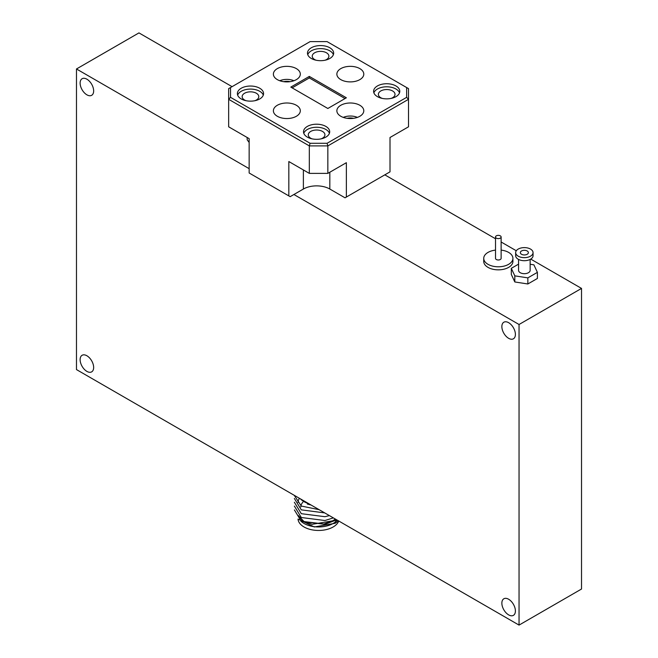 <?xml version="1.0" encoding="UTF-8"?>
<svg xmlns="http://www.w3.org/2000/svg" width="658" height="658" viewBox="0 0 658 658"><rect width="100%" height="100%" fill="white"/><g stroke="black" fill="none" stroke-linecap="round" stroke-linejoin="round"><path stroke-width="0.99" d="M508.634 338.319A9.574 5.527 60 0 1 502.375 329.88A9.574 5.527 60 0 1 503.847 322.214A9.574 5.527 60 0 1 508.634 322.683A9.574 5.527 60 0 1 514.885 331.122A9.574 5.527 60 0 1 513.421 338.788A9.574 5.527 60 0 1 508.634 338.319M86.889 371.392A9.574 5.527 60 0 1 80.638 362.953A9.574 5.527 60 0 1 82.102 355.279A9.574 5.527 60 0 1 86.889 355.756A9.574 5.527 60 0 1 93.14 364.195A9.574 5.527 60 0 1 91.676 371.86A9.574 5.527 60 0 1 86.889 371.392M508.634 614.876A9.574 5.527 60 0 1 502.375 606.446A9.574 5.527 60 0 1 503.847 598.772A9.574 5.527 60 0 1 508.634 599.249A9.574 5.527 60 0 1 514.885 607.679A9.574 5.527 60 0 1 513.421 615.353A9.574 5.527 60 0 1 508.634 614.876M86.889 94.826A9.574 5.527 60 0 1 80.638 86.387A9.574 5.527 60 0 1 82.102 78.721A9.574 5.527 60 0 1 86.889 79.19A9.574 5.527 60 0 1 93.14 87.629A9.574 5.527 60 0 1 91.676 95.303A9.574 5.527 60 0 1 86.889 94.826M249.152 168.67L76.476 68.975L76.476 369.582L519.047 625.1L581.524 589.025L581.524 288.418L530.735 259.096M519.047 625.1L519.047 324.493L581.524 288.418M516.291 250.756L501.125 241.996M495.515 238.755L384.815 174.847M232.068 86.659L138.953 32.9L76.476 68.975M519.047 324.493L293.904 194.505M527.198 250.986A4.022 2.319 0 0 0 522.814 250.484A4.022 2.319 0 0 0 520.338 252.631A4.022 2.319 0 0 0 521.514 254.268A4.022 2.319 0 0 0 525.898 254.778A4.022 2.319 0 0 0 528.374 252.631A4.022 2.319 0 0 0 527.198 250.986M515.658 252.631L515.658 255.682A8.694 5.017 0 0 0 518.208 259.236A8.694 5.017 0 0 0 527.683 260.321A8.694 5.017 0 0 0 533.054 255.682L533.054 252.631A8.694 5.017 0 0 0 530.504 249.078A8.694 5.017 0 0 0 521.029 247.992A8.694 5.017 0 0 0 515.658 252.631A8.694 5.017 0 0 0 518.208 256.176A8.694 5.017 0 0 0 527.683 257.27A8.694 5.017 0 0 0 533.054 252.631M518.562 259.425L518.562 270.339A5.799 3.348 0 0 0 520.256 272.708A5.799 3.348 0 0 0 526.573 273.432A5.799 3.348 0 0 0 530.151 270.339L530.151 259.425M518.562 264.146L511.315 268.324L514.811 275.85L527.848 277.873L537.397 272.363L533.901 264.837L530.151 264.253M511.315 268.324L511.315 274.435L514.811 281.961L527.848 283.976L537.397 278.466L537.397 272.363M527.848 283.976L527.848 277.873M514.811 281.961L514.811 275.85M495.515 250.106A14.591 8.422 0 0 0 483.737 258.364L483.737 261.423A14.591 8.422 0 0 0 488.006 267.378A14.591 8.422 0 0 0 503.905 269.204A14.591 8.422 0 0 0 512.911 261.423L512.911 258.364A14.591 8.422 0 0 0 508.634 252.409A14.591 8.422 0 0 0 501.125 250.106M483.737 258.364A14.591 8.422 0 0 0 488.006 264.327A14.591 8.422 0 0 0 503.905 266.145A14.591 8.422 0 0 0 512.911 258.364M495.515 236.987L495.515 258.364A2.805 1.62 0 0 0 496.338 259.515A2.805 1.62 0 0 0 499.397 259.861A2.805 1.62 0 0 0 501.125 258.364L501.125 236.987A2.805 1.62 0 0 0 500.302 235.844A2.805 1.62 0 0 0 497.251 235.49A2.805 1.62 0 0 0 495.515 236.987A2.805 1.62 0 0 0 496.338 238.13A2.805 1.62 0 0 0 499.397 238.484A2.805 1.62 0 0 0 501.125 236.987M300.796 521.037A20.571 11.877 0 0 0 333.137 523.472A20.571 11.877 0 0 0 337.209 520.116M338.566 520.897L335.169 523.291L314.318 526.959L298 519.088M336.271 519.573A17.766 10.257 180 0 1 335.383 521.934M307.36 504.044L311.078 505.031M300.517 498.937A20.571 11.877 0 0 0 308.75 503.683M338.73 520.996A20.571 11.877 180 0 1 333.137 526.984A20.571 11.877 180 0 1 311.152 529.657A20.571 11.877 180 0 1 298.033 519.129M298.247 515.469L302.861 521.029L312.155 524.311L333.137 520.758L335.416 519.088M298.296 515.51L304.037 521.564L323.909 523.998L333.137 520.61L335.309 519.022M299.234 498.517L298.337 500.36M298.313 500.425L298.016 502.334M294.373 509.901L301.29 521.317L324.92 524.336L336.707 519.828M294.373 506.084L301.29 517.501L324.92 520.519L333.367 517.895M294.373 502.268L301.29 513.684L324.92 516.703L329.403 515.609M294.373 498.451L301.29 509.86L324.731 512.911M294.225 495.301L301.29 506.043L319.13 509.679M297.663 497.284L310.913 504.933M300.821 506.981A17.766 10.257 180 0 1 301.298 504.612M301.348 504.497A17.766 10.257 180 0 1 302.919 502.144M357.393 117.387A11.786 6.802 0 0 0 343.262 117.387M353.511 118.325A8.439 4.869 0 0 0 352.507 118.127A8.439 4.869 0 0 0 347.144 118.325M293.912 80.737A11.786 6.802 0 0 0 279.782 80.737M290.03 81.674A8.439 4.869 0 0 0 289.026 81.477A8.439 4.869 0 0 0 283.664 81.674M277.322 68.621A13.464 7.773 0 0 0 273.383 74.115A13.464 7.773 0 0 0 281.69 81.304A13.464 7.773 0 0 0 296.371 79.618A13.464 7.773 0 0 0 300.311 74.115A13.464 7.773 0 0 0 291.996 66.935A13.464 7.773 0 0 0 277.322 68.621M340.803 105.272A13.464 7.773 0 0 0 336.863 110.766A13.464 7.773 0 0 0 345.17 117.955A13.464 7.773 0 0 0 359.852 116.269A13.464 7.773 0 0 0 363.792 110.766A13.464 7.773 0 0 0 355.476 103.586A13.464 7.773 0 0 0 340.803 105.272M340.803 68.621A13.464 7.773 0 0 0 336.863 74.115A13.464 7.773 0 0 0 345.17 81.304A13.464 7.773 0 0 0 359.852 79.618A13.464 7.773 0 0 0 363.792 74.115A13.464 7.773 0 0 0 355.476 66.935A13.464 7.773 0 0 0 340.803 68.621M277.322 105.272A13.464 7.773 0 0 0 273.383 110.766A13.464 7.773 0 0 0 281.69 117.955A13.464 7.773 0 0 0 296.371 116.269A13.464 7.773 0 0 0 300.311 110.766A13.464 7.773 0 0 0 291.996 103.586A13.464 7.773 0 0 0 277.322 105.272M311.316 47.779A13.094 7.559 0 0 0 307.475 53.125A13.094 7.559 0 0 0 315.56 60.108A13.094 7.559 0 0 0 329.831 58.463A13.094 7.559 0 0 0 333.664 53.125A13.094 7.559 0 0 0 325.578 46.142A13.094 7.559 0 0 0 311.316 47.779M333.392 54.647A13.094 7.559 0 0 0 324.328 48.939A13.094 7.559 0 0 0 311.316 50.831A13.094 7.559 0 0 0 307.747 54.647M241.223 88.246A13.094 7.559 0 0 0 237.382 93.592A13.094 7.559 0 0 0 245.467 100.575A13.094 7.559 0 0 0 259.737 98.939A13.094 7.559 0 0 0 263.57 93.592A13.094 7.559 0 0 0 255.485 86.609A13.094 7.559 0 0 0 241.223 88.246M263.299 95.114A13.094 7.559 0 0 0 254.235 89.406A13.094 7.559 0 0 0 241.223 91.297A13.094 7.559 0 0 0 237.653 95.114M307.344 126.418A13.094 7.559 0 0 0 303.511 131.764A13.094 7.559 0 0 0 311.596 138.748A13.094 7.559 0 0 0 325.858 137.111A13.094 7.559 0 0 0 329.691 131.764A13.094 7.559 0 0 0 321.614 124.781A13.094 7.559 0 0 0 307.344 126.418M329.428 133.294A13.094 7.559 0 0 0 320.356 127.578A13.094 7.559 0 0 0 307.344 129.478A13.094 7.559 0 0 0 303.782 133.294M377.437 85.951A13.094 7.559 0 0 0 373.604 91.297A13.094 7.559 0 0 0 381.689 98.281A13.094 7.559 0 0 0 395.952 96.644A13.094 7.559 0 0 0 399.784 91.297A13.094 7.559 0 0 0 391.707 84.314A13.094 7.559 0 0 0 377.437 85.951M399.521 92.827A13.094 7.559 0 0 0 390.449 87.111A13.094 7.559 0 0 0 377.437 89.011A13.094 7.559 0 0 0 373.876 92.827M391.181 98.396A8.324 4.803 0 0 0 392.579 97.754A8.324 4.803 0 0 0 395.022 94.357A8.324 4.803 0 0 0 389.881 89.916A8.324 4.803 0 0 0 380.809 90.952A8.324 4.803 0 0 0 378.375 94.357A8.324 4.803 0 0 0 382.208 98.396M325.06 60.223A8.324 4.803 0 0 0 326.458 59.574A8.324 4.803 0 0 0 328.893 56.177A8.324 4.803 0 0 0 323.752 51.735A8.324 4.803 0 0 0 314.689 52.78A8.324 4.803 0 0 0 312.246 56.177A8.324 4.803 0 0 0 316.079 60.223M254.967 100.69A8.324 4.803 0 0 0 256.365 100.041A8.324 4.803 0 0 0 258.8 96.644A8.324 4.803 0 0 0 253.659 92.202A8.324 4.803 0 0 0 244.595 93.247A8.324 4.803 0 0 0 242.152 96.644A8.324 4.803 0 0 0 245.985 100.69M321.096 138.871A8.324 4.803 0 0 0 322.486 138.221A8.324 4.803 0 0 0 324.929 134.824A8.324 4.803 0 0 0 319.788 130.383A8.324 4.803 0 0 0 310.716 131.427A8.324 4.803 0 0 0 308.281 134.824A8.324 4.803 0 0 0 312.114 138.871M309.326 76.41L346.363 97.787L327.84 108.48L290.811 87.103L309.326 76.41L309.326 77.94L292.136 87.859M345.039 98.552L309.326 77.94M230.53 97.343L228.655 99.317L228.655 126.805L249.152 138.641L249.152 172.996L290.153 196.668L303.379 189.035A18.704 10.799 180 0 1 329.831 189.035L345.039 197.811L390.005 171.853L390.005 137.497L408.519 126.805L408.519 99.317L327.84 145.895L327.84 173.383L309.326 173.383L309.326 145.895L228.655 99.317L228.655 88.624L230.53 87.547L230.53 97.343L310.107 143.288L327.067 143.288L406.644 97.343L406.644 87.547L327.067 41.602L310.107 41.602L230.53 87.547M327.067 143.288L327.84 145.895L309.326 145.895L310.107 143.288M406.644 87.547L408.519 88.624L408.519 99.317L406.644 97.343M346.363 197.055L346.363 162.691L327.84 173.383M247.169 137.497L247.169 139.784L249.152 142.457M309.326 173.383L288.829 161.547L288.829 195.903M329.831 172.232L329.831 189.035M303.379 169.945L303.379 189.035"/></g></svg>

